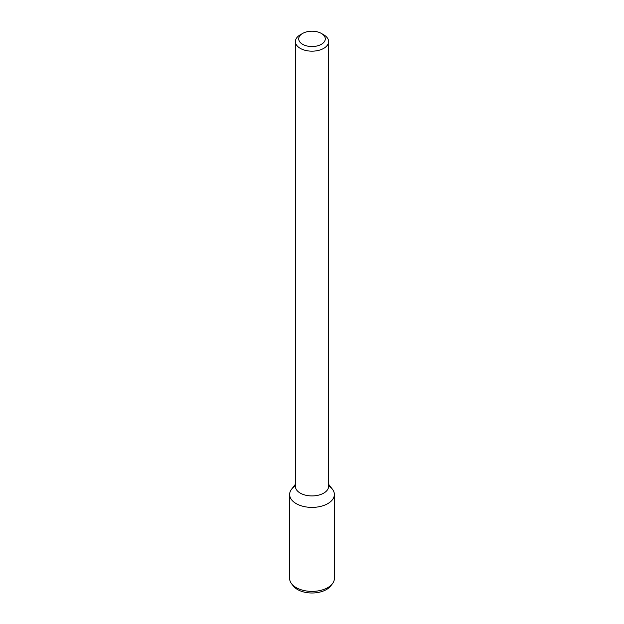 <?xml version="1.0" encoding="UTF-8"?>
<svg xmlns="http://www.w3.org/2000/svg" width="624" height="624" viewBox="0 0 624 624"><rect width="100%" height="100%" fill="white"/><g stroke="black" fill="none" stroke-linecap="round" stroke-linejoin="round"><path stroke-width="0.94" d="M321.391 44.296A13.283 7.667 180 0 1 302.609 44.296A13.283 7.667 180 0 1 302.609 33.446A13.283 7.667 180 0 1 321.391 33.446A13.283 7.667 180 0 1 321.391 44.296M321.391 33.446L323.739 34.804A16.606 9.586 180 0 1 328.606 41.582A16.606 9.586 180 0 1 323.739 48.36A16.606 9.586 180 0 1 305.643 50.435A16.606 9.586 180 0 1 295.394 41.582A16.606 9.586 180 0 1 300.261 34.804L302.609 33.446M328.606 41.582L328.606 486.338A16.606 9.586 180 0 1 323.739 493.116A16.606 9.586 180 0 1 305.643 495.199A16.606 9.586 180 0 1 295.394 486.338L295.394 41.582M328.606 484.294L332.42 489.216A22.37 12.917 180 0 1 327.818 503.615A22.37 12.917 180 0 1 299.317 505.12A22.37 12.917 180 0 1 291.58 489.216L295.394 484.294M328.606 485.839A22.37 12.917 180 0 1 334.37 494.489A22.37 12.917 180 0 1 327.818 503.615A22.37 12.917 180 0 1 303.443 506.415A22.37 12.917 180 0 1 289.63 494.489A22.37 12.917 180 0 1 295.394 485.839M334.37 494.489L334.37 578.479A22.37 12.917 180 0 1 332.42 583.752A22.37 12.917 180 0 1 327.818 587.605A22.37 12.917 180 0 1 291.58 583.752A22.37 12.917 180 0 1 289.63 578.479L289.63 494.489M332.42 583.752L330.665 586.006A20.452 11.809 180 0 1 326.461 589.54A20.452 11.809 180 0 1 293.335 586.006L291.58 583.752"/></g></svg>
